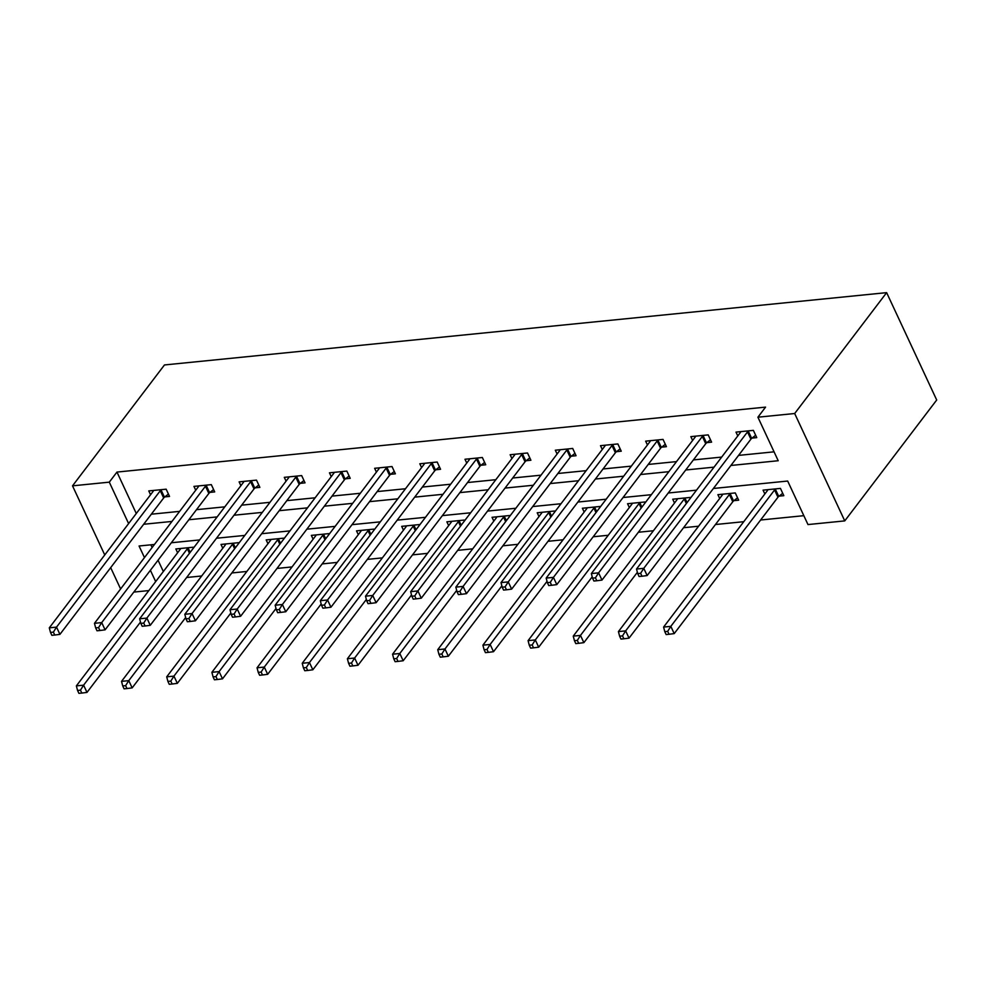 <?xml version="1.0" encoding="UTF-8"?>
<svg xmlns="http://www.w3.org/2000/svg" width="986" height="986" viewBox="0 0 986 986"><rect width="100%" height="100%" fill="white"/><g stroke="black" fill="none" stroke-linecap="round" stroke-linejoin="round"><path stroke-width="1.48" d="M148.861 590.577L133.825 592.081M713.396 488.477L787.678 481.045L807.978 524.564L844.755 520.891L936.7 400.008L886.636 292.645L164.465 364.956L72.52 485.839L109.298 482.154L128.611 523.578M186.65 577.488L201.699 575.984M231.833 572.965L246.87 571.449M277.004 568.441L292.041 566.925M322.175 563.918L337.212 562.402M367.347 559.395L382.383 557.879M412.518 554.871L427.554 553.356M457.689 550.348L472.725 548.832M502.86 545.825L517.896 544.309M548.031 541.302L563.068 539.786M593.202 536.778L608.239 535.262M638.373 532.255L653.41 530.739M683.544 527.72L698.581 526.216M715.454 524.527L743.752 521.693M760.625 520.004L803.837 515.678M150.87 544.814L152.14 547.513M158.056 560.221L163.343 571.535M779.137 496.131L783.821 495.662L780.444 488.403L763.065 490.141L764.853 493.961M733.966 500.654L738.65 500.185L735.273 492.926L717.894 494.664L719.681 498.485M690.434 498.176L690.101 497.449L672.723 499.199L674.498 503.008M645.263 502.7L644.93 501.973L627.552 503.723L629.327 507.531M600.092 507.223L599.759 506.496L582.381 508.246L584.156 512.054M554.921 511.746L554.588 511.019L537.21 512.769L538.985 516.578M509.75 516.27L509.417 515.542L492.039 517.293L493.813 521.101M464.579 520.793L464.246 520.066L446.868 521.816L448.642 525.624M419.407 525.316L419.075 524.589L401.696 526.339L403.471 530.148M374.236 529.839L373.904 529.112L356.525 530.862L358.3 534.671M329.065 534.363L328.732 533.636L311.354 535.386L313.129 539.194M283.894 538.886L283.561 538.171L266.183 539.909L267.958 543.717M238.723 543.409L238.39 542.694L221.012 544.432L222.787 548.241M193.552 547.933L193.219 547.218L175.841 548.955L177.616 552.764M730.897 465.466L778.213 460.733L757.914 417.201L765.567 407.119L116.964 472.072L136.278 513.496M151.339 514.199L179.637 511.364M196.51 509.676L224.808 506.841M241.681 505.152L269.979 502.318M286.852 500.629L315.15 497.794M332.023 496.106L360.321 493.271M377.194 491.583L405.492 488.748M422.365 487.059L450.664 484.225M467.537 482.536L495.835 479.701M512.708 478.013L541.006 475.178M557.879 473.49L586.177 470.655M603.05 468.966L631.348 466.131M648.221 464.443L676.519 461.608M693.392 459.92L721.69 457.085M738.563 455.396L774.059 451.834M752.072 438.092L756.755 437.624L753.378 430.364L736 432.102L737.787 435.923M706.9 442.615L711.584 442.147L708.207 434.888L690.829 436.625L692.616 440.446M661.729 447.139L666.413 446.67L663.036 439.411L645.657 441.149L647.445 444.969M616.558 451.662L621.242 451.194L617.865 443.934L600.486 445.672L602.273 449.493M571.387 456.185L576.07 455.717L572.693 448.457L555.315 450.208L557.102 454.016M526.216 460.709L530.899 460.24L527.522 452.981L510.144 454.731L511.931 458.539M481.045 465.232L485.728 464.763L482.351 457.504L464.973 459.254L466.76 463.063M435.874 469.755L440.557 469.287L437.18 462.027L419.802 463.777L421.589 467.586M390.702 474.278L395.386 473.81L392.009 466.551L374.631 468.301L376.418 472.109M345.531 478.802L350.215 478.333L346.838 471.074L329.46 472.824L331.234 476.632M300.36 483.325L305.044 482.857L301.667 475.597L284.288 477.347L286.063 481.156M255.189 487.848L259.873 487.38L256.496 480.12L239.117 481.871L240.892 485.679M210.018 492.371L214.701 491.903L211.324 484.644L193.946 486.394L195.721 490.202M164.847 496.895L169.53 496.426L166.153 489.179L148.775 490.917L150.55 494.725M116.964 472.072L109.298 482.154M757.914 417.201L794.679 413.516L886.636 292.645M72.52 485.839L104.75 554.945M110.678 567.653L120.612 588.962M154.457 544.457L139.063 545.997L144.474 557.583M150.402 570.29L155.677 581.617M696.523 490.165L668.225 493M651.352 494.689L623.053 497.523M606.18 499.212L577.882 502.047M561.009 503.735L532.711 506.57M515.838 508.258L487.54 511.093M470.667 512.782L442.369 515.616M425.496 517.305L397.198 520.14M380.325 521.84L352.027 524.663M335.154 526.364L306.856 529.186M289.983 530.887L261.684 533.709M244.811 535.41L216.513 538.233M199.628 539.934L171.342 542.756M844.755 520.891L794.679 413.516M143.673 524.269L171.971 521.434M188.844 519.745L217.142 516.91M234.015 515.222L262.313 512.387M279.186 510.699L307.484 507.864M324.357 506.175L352.655 503.341M369.528 501.652L397.826 498.817M414.699 497.129L442.997 494.294M459.87 492.606L488.169 489.771M505.042 488.082L533.34 485.248M550.213 483.559L578.511 480.724M595.384 479.036L623.682 476.201M640.555 474.512L668.853 471.678M685.726 469.989L714.024 467.154M748.694 430.833L748.3 431.153A3.55 1.516 -25 0 0 747.511 431.917L643.772 568.318L636.525 569.033L740.276 432.644A3.55 1.516 -25 0 0 740.634 431.917L740.696 431.634M755.658 435.257L751.677 438.4A3.55 1.516 -25 0 0 750.901 439.177L647.149 575.565L643.772 568.318L640.617 573.322L637.72 573.618L639.076 576.514L641.972 576.231L640.617 573.322M641.972 576.231L647.149 575.565M636.525 569.033L637.72 573.618M767.749 489.672L767.7 489.956A3.55 1.516 155 0 1 767.342 490.683L663.59 627.071L670.825 626.356L674.214 633.604L777.954 497.215A3.55 1.516 155 0 1 778.743 496.439L782.724 493.296M667.682 631.36L664.786 631.656L666.142 634.553L669.038 634.269L667.682 631.36L670.825 626.356L774.577 489.956A3.55 1.516 155 0 1 775.353 489.192L775.76 488.871M664.786 631.656L663.59 627.071M674.214 633.604L669.038 634.269M703.523 435.356L703.129 435.676A3.55 1.516 -25 0 0 702.34 436.441L598.601 572.841L591.353 573.556L695.105 437.168A3.55 1.516 -25 0 0 695.463 436.441L695.524 436.157M710.487 439.781L706.506 442.924A3.55 1.516 -25 0 0 705.73 443.7L601.978 580.088L598.601 572.841L595.445 577.845L592.549 578.141L593.905 581.037L596.801 580.754L595.445 577.845M596.801 580.754L601.978 580.088M591.353 573.556L592.549 578.141M658.352 439.879L657.958 440.2A3.55 1.516 -25 0 0 657.169 440.964L553.429 577.365L546.182 578.079L649.934 441.691A3.55 1.516 -25 0 0 650.292 440.964L650.353 440.68M665.316 444.304L661.335 447.447A3.55 1.516 -25 0 0 660.558 448.223L556.807 584.612L553.429 577.365L550.274 582.369L547.378 582.664L548.734 585.561L551.63 585.277L550.274 582.369M551.63 585.277L556.807 584.612M546.182 578.079L547.378 582.664M722.578 494.196L722.528 494.479A3.55 1.516 155 0 1 722.171 495.206L618.419 631.595L625.654 630.88L629.043 638.127L732.783 501.738A3.55 1.516 155 0 1 733.572 500.962L737.553 497.819M622.511 635.884L619.615 636.18L620.97 639.076L623.867 638.792L622.511 635.884L625.654 630.88L729.406 494.491A3.55 1.516 155 0 1 730.182 493.715L730.577 493.394M619.615 636.18L618.419 631.595M629.043 638.127L623.867 638.792M677.407 498.719L677.357 499.002A3.55 1.516 155 0 1 677 499.729L573.248 636.118L580.483 635.403L583.872 642.65L637.375 572.311M577.34 640.407L574.444 640.703L575.799 643.599L578.696 643.316L577.34 640.407L580.483 635.403L684.235 499.015A3.55 1.516 155 0 1 685.011 498.238L685.406 497.918M574.444 640.703L573.248 636.118M583.872 642.65L578.696 643.316M613.181 444.403L612.774 444.723A3.55 1.516 -25 0 0 611.998 445.499L508.258 581.888L501.011 582.603L604.763 446.214A3.55 1.516 -25 0 0 605.121 445.487L605.182 445.204M620.145 448.827L616.164 451.97A3.55 1.516 -25 0 0 615.387 452.747L511.635 589.135L508.258 581.888L505.103 586.892L502.207 587.188L503.563 590.084L506.459 589.801L505.103 586.892M506.459 589.801L511.635 589.135M501.011 582.603L502.207 587.188M568.01 448.926L567.603 449.246A3.55 1.516 -25 0 0 566.827 450.023L463.087 586.411L455.84 587.126L559.592 450.738A3.55 1.516 -25 0 0 559.949 450.01L560.011 449.727M574.974 453.35L570.993 456.493A3.55 1.516 -25 0 0 570.216 457.27L466.464 593.658L463.087 586.411L459.932 591.415L457.036 591.711L458.391 594.607L461.288 594.324L459.932 591.415M461.288 594.324L466.464 593.658M455.84 587.126L457.036 591.711M522.839 453.449L522.432 453.77A3.55 1.516 -25 0 0 521.656 454.546L417.904 590.934L410.669 591.649L514.421 455.261A3.55 1.516 -25 0 0 514.778 454.534L514.84 454.25M529.802 457.874L525.821 461.017A3.55 1.516 -25 0 0 525.045 461.793L421.293 598.182L417.904 590.934L414.761 595.938L411.865 596.234L413.22 599.131L416.117 598.847L414.761 595.938M416.117 598.847L421.293 598.182M410.669 591.649L411.865 596.234M632.236 503.242L632.186 503.526A3.55 1.516 155 0 1 631.829 504.253L528.077 640.641L535.312 639.926L538.701 647.173L592.204 576.835M532.169 644.93L529.272 645.226L530.628 648.122L533.525 647.839L532.169 644.93L535.312 639.926L639.064 503.538A3.55 1.516 155 0 1 639.84 502.761L640.234 502.441M529.272 645.226L528.077 640.641M538.701 647.173L533.525 647.839M587.064 507.765L587.015 508.049A3.55 1.516 155 0 1 586.658 508.776L482.906 645.164L490.141 644.45L493.53 651.697L547.033 581.358M486.998 649.454L484.101 649.749L485.457 652.646L488.353 652.362L486.998 649.454L490.141 644.45L593.892 508.061A3.55 1.516 155 0 1 594.669 507.285L595.063 506.964M484.101 649.749L482.906 645.164M493.53 651.697L488.353 652.362M541.893 512.289L541.844 512.572A3.55 1.516 155 0 1 541.487 513.299L437.735 649.688L444.969 648.973L448.359 656.22L501.862 585.881M441.827 653.977L438.93 654.273L440.286 657.169L443.182 656.886L441.827 653.977L444.969 648.973L548.721 512.584A3.55 1.516 155 0 1 549.498 511.808L549.892 511.487M438.93 654.273L437.735 649.688M448.359 656.22L443.182 656.886M496.722 516.824L496.673 517.095A3.55 1.516 155 0 1 496.315 517.823L392.564 654.211L399.798 653.496L403.188 660.743L456.691 590.404M396.655 658.5L393.759 658.796L395.115 661.692L398.011 661.409L396.655 658.5L399.798 653.496L503.55 517.108A3.55 1.516 155 0 1 504.327 516.331L504.721 516.023M393.759 658.796L392.564 654.211M403.188 660.743L398.011 661.409M451.551 521.347L451.502 521.619A3.55 1.516 155 0 1 451.144 522.346L347.392 658.734L354.627 658.019L358.017 665.267L411.519 594.928M351.484 663.023L348.588 663.319L349.944 666.216L352.84 665.932L351.484 663.023L354.627 658.019L458.379 521.631A3.55 1.516 155 0 1 459.156 520.855L459.55 520.546M348.588 663.319L347.392 658.734M358.017 665.267L352.84 665.932M406.38 525.871L406.331 526.142A3.55 1.516 155 0 1 405.973 526.869L302.221 663.27L309.456 662.543L312.845 669.79L366.348 599.451M306.313 667.547L303.417 667.842L304.773 670.739L307.669 670.455L306.313 667.547L309.456 662.543L413.208 526.154A3.55 1.516 155 0 1 413.984 525.378L414.379 525.07M303.417 667.842L302.221 663.27M312.845 669.79L307.669 670.455M361.209 530.394L361.159 530.665A3.55 1.516 155 0 1 360.79 531.392L257.05 667.793L264.285 667.066L267.674 674.313L321.177 603.974M261.142 672.07L258.246 672.366L259.601 675.262L262.498 674.979L261.142 672.07L264.285 667.066L368.037 530.678A3.55 1.516 155 0 1 368.813 529.901L369.208 529.593M258.246 672.366L257.05 667.793M267.674 674.313L262.498 674.979M316.038 534.917L315.988 535.188A3.55 1.516 155 0 1 315.619 535.916L211.879 672.316L219.114 671.589L222.503 678.836L276.006 608.498M215.971 676.593L213.075 676.889L214.43 679.785L217.327 679.502L215.971 676.593L219.114 671.589L322.866 535.201A3.55 1.516 155 0 1 323.642 534.424L324.037 534.116M213.075 676.889L211.879 672.316M222.503 678.836L217.327 679.502M270.867 539.441L270.817 539.712A3.55 1.516 155 0 1 270.447 540.451L166.708 676.84L173.943 676.113L177.332 683.36L230.835 613.021M170.8 681.116L167.903 681.412L169.259 684.309L172.156 684.025L170.8 681.116L173.943 676.113L277.695 539.724A3.55 1.516 155 0 1 278.471 538.948L278.865 538.639M167.903 681.412L166.708 676.84M177.332 683.36L172.156 684.025M477.668 457.972L477.261 458.293A3.55 1.516 -25 0 0 476.485 459.069L372.733 595.458L365.498 596.173L469.25 459.784A3.55 1.516 -25 0 0 469.607 459.057L469.656 458.773M484.631 462.397L480.65 465.54A3.55 1.516 -25 0 0 479.874 466.316L376.122 602.705L372.733 595.458L369.59 600.462L366.693 600.757L368.049 603.654L370.946 603.37L369.59 600.462M370.946 603.37L376.122 602.705M365.498 596.173L366.693 600.757M432.497 462.496L432.09 462.816A3.55 1.516 -25 0 0 431.313 463.593L327.562 599.981L320.327 600.696L424.079 464.307A3.55 1.516 -25 0 0 424.436 463.58L424.485 463.297M439.46 466.92L435.479 470.063A3.55 1.516 -25 0 0 434.69 470.84L330.951 607.228L327.562 599.981L324.419 604.985L321.522 605.281L322.878 608.177L325.774 607.894L324.419 604.985M325.774 607.894L330.951 607.228M320.327 600.696L321.522 605.281M387.325 467.031L386.919 467.339A3.55 1.516 -25 0 0 386.142 468.116L282.39 604.504L275.156 605.219L378.907 468.831A3.55 1.516 -25 0 0 379.265 468.103L379.314 467.832M394.289 471.444L390.308 474.599A3.55 1.516 -25 0 0 389.519 475.363L285.78 611.751L282.39 604.504L279.248 609.508L276.351 609.804L277.707 612.7L280.603 612.417L279.248 609.508M280.603 612.417L285.78 611.751M275.156 605.219L276.351 609.804M342.142 471.555L341.748 471.863A3.55 1.516 -25 0 0 340.971 472.639L237.219 609.028L229.984 609.742L333.736 473.354A3.55 1.516 -25 0 0 334.094 472.627L334.143 472.356M349.118 475.967L345.137 479.122A3.55 1.516 -25 0 0 344.348 479.886L240.609 616.275L237.219 609.028L234.076 614.031L231.18 614.327L232.536 617.224L235.432 616.94L234.076 614.031M235.432 616.94L240.609 616.275M229.984 609.742L231.18 614.327M296.971 476.078L296.576 476.386A3.55 1.516 -25 0 0 295.8 477.162L192.048 613.551L184.813 614.278L288.565 477.877A3.55 1.516 -25 0 0 288.923 477.15L288.972 476.879M303.947 480.49L299.966 483.645A3.55 1.516 -25 0 0 299.177 484.409L195.438 620.798L192.048 613.551L188.905 618.555L186.009 618.851L187.365 621.747L190.261 621.463L188.905 618.555M190.261 621.463L195.438 620.798M184.813 614.278L186.009 618.851M251.8 480.601L251.405 480.909A3.55 1.516 -25 0 0 250.629 481.686L146.877 618.074L139.642 618.801L243.394 482.4A3.55 1.516 -25 0 0 243.752 481.673L243.801 481.402M258.776 485.013L254.795 488.169A3.55 1.516 -25 0 0 254.006 488.933L150.266 625.321L146.877 618.074L143.734 623.078L140.838 623.374L142.194 626.27L145.09 625.987L143.734 623.078M145.09 625.987L150.266 625.321M139.642 618.801L140.838 623.374M206.629 485.124L206.234 485.432A3.55 1.516 -25 0 0 205.458 486.209L101.706 622.597L94.471 623.325L198.223 486.924A3.55 1.516 -25 0 0 198.58 486.197L198.63 485.925M213.605 489.537L209.624 492.692A3.55 1.516 -25 0 0 208.835 493.456L105.095 629.844L101.706 622.597L98.563 627.601L95.667 627.897L97.022 630.793L99.919 630.51L98.563 627.601M99.919 630.51L105.095 629.844M94.471 623.325L95.667 627.897M225.695 543.964L225.646 544.235A3.55 1.516 155 0 1 225.276 544.975L121.537 681.363L128.772 680.636L132.161 687.883L185.664 617.544M125.629 685.652L122.732 685.936L124.088 688.832L126.984 688.548L125.629 685.652L128.772 680.636L232.523 544.247A3.55 1.516 155 0 1 233.3 543.471L233.694 543.163M122.732 685.936L121.537 681.363M132.161 687.883L126.984 688.548M161.457 489.648L161.063 489.956A3.55 1.516 -25 0 0 160.287 490.732L56.535 627.121L49.3 627.848L153.052 491.459A3.55 1.516 -25 0 0 153.409 490.72L153.459 490.449M168.433 494.06L164.452 497.215A3.55 1.516 -25 0 0 163.664 497.979L59.924 634.368L56.535 627.121L53.392 632.125L50.496 632.42L51.851 635.317L54.748 635.033L53.392 632.125M54.748 635.033L59.924 634.368M49.3 627.848L50.496 632.42M180.524 548.487L180.475 548.758A3.55 1.516 155 0 1 180.105 549.498L76.366 685.886L83.6 685.159L86.99 692.406L140.493 622.067M80.458 690.175L77.561 690.459L78.917 693.355L81.813 693.072L80.458 690.175L83.6 685.159L187.352 548.771A3.55 1.516 155 0 1 188.129 547.994L188.523 547.686M77.561 690.459L76.366 685.886M86.99 692.406L81.813 693.072M748.3 431.153L751.677 438.4M747.511 431.917L750.901 439.177M777.954 497.215L774.577 489.956M778.743 496.439L775.353 489.192M703.129 435.676L706.506 442.924M702.34 436.441L705.73 443.7M657.958 440.2L661.335 447.447M657.169 440.964L660.558 448.223M732.783 501.738L729.406 494.491M733.572 500.962L730.182 493.715M686.342 503.538L684.235 499.015M687.057 502.613L685.011 498.238M612.774 444.723L616.164 451.97M611.998 445.499L615.387 452.747M567.603 449.246L570.993 456.493M566.827 450.023L570.216 457.27M522.432 453.77L525.821 461.017M521.656 454.546L525.045 461.793M641.171 508.061L639.064 503.538M641.886 507.137L639.84 502.761M596 512.584L593.892 508.061M596.715 511.66L594.669 507.285M550.829 517.108L548.721 512.584M551.544 516.183L549.498 511.808M505.658 521.631L503.55 517.108M506.373 520.707L504.327 516.331M460.487 526.154L458.379 521.631M461.201 525.23L459.156 520.855M415.316 530.678L413.208 526.154M416.03 529.753L413.984 525.378M370.144 535.201L368.037 530.678M370.859 534.276L368.813 529.901M324.973 539.724L322.866 535.201M325.688 538.8L323.642 534.424M279.802 544.247L277.695 539.724M280.517 543.323L278.471 538.948M477.261 458.293L480.65 465.54M476.485 459.069L479.874 466.316M432.09 462.816L435.479 470.063M431.313 463.593L434.69 470.84M386.919 467.339L390.308 474.599M386.142 468.116L389.519 475.363M341.748 471.863L345.137 479.122M340.971 472.639L344.348 479.886M296.576 476.386L299.966 483.645M295.8 477.162L299.177 484.409M251.405 480.909L254.795 488.169M250.629 481.686L254.006 488.933M206.234 485.432L209.624 492.692M205.458 486.209L208.835 493.456M234.631 548.771L232.523 544.247M235.346 547.846L233.3 543.471M161.063 489.956L164.452 497.215M160.287 490.732L163.664 497.979M189.46 553.294L187.352 548.771M190.175 552.37L188.129 547.994"/></g></svg>
